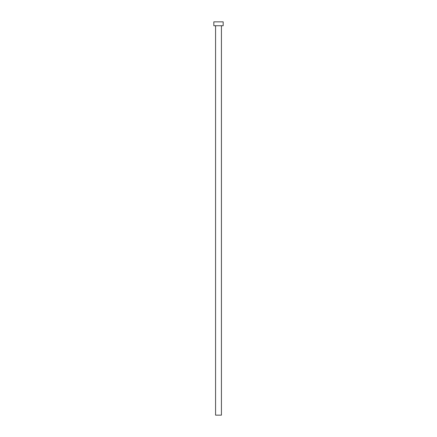 <?xml version="1.0" encoding="UTF-8"?>
<svg xmlns="http://www.w3.org/2000/svg" width="437" height="437" viewBox="0 0 437 437"><rect width="100%" height="100%" fill="white"/><g stroke="black" fill="none" stroke-linecap="round" stroke-linejoin="round"><path stroke-width="0.66" d="M221.422 25.745L221.422 415.15L215.578 415.15L215.578 25.745M223.17 25.745L213.83 25.745L213.83 21.85L223.17 21.85L223.17 25.745"/></g></svg>
